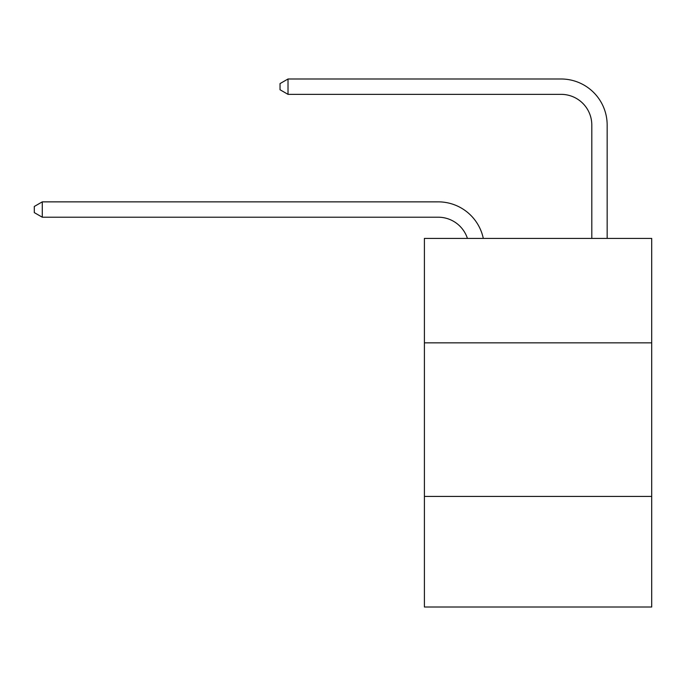 <?xml version="1.0" encoding="UTF-8"?>
<svg xmlns="http://www.w3.org/2000/svg" width="686" height="686" viewBox="0 0 686 686"><rect width="100%" height="100%" fill="white"/><g stroke="black" fill="none" stroke-linecap="round" stroke-linejoin="round"><path stroke-width="1.03" d="M651.7 342.846L651.7 238.411L424.402 238.411L424.402 342.846L651.7 342.846L651.7 607.007L424.402 607.007L424.402 342.846M651.7 496.432L424.402 496.432M438.217 217.213A30.716 30.716 -14.3 0 1 467.423 238.411A30.716 30.716 -14.3 0 0 438.217 217.213A30.716 30.716 -14.3 0 1 467.423 238.411A30.716 30.716 -14.3 0 0 438.217 217.213A30.716 30.716 -14.3 0 1 467.423 238.411A30.716 30.716 -14.3 0 0 438.217 217.213A30.716 30.716 -14.3 0 1 467.423 238.411A30.716 30.716 -14.3 0 0 438.217 217.213A30.716 30.716 -14.3 0 1 467.423 238.411A30.716 30.716 -14.3 0 0 438.217 217.213A30.716 30.716 -14.3 0 1 467.423 238.411A30.716 30.716 -14.3 0 0 438.217 217.213A30.716 30.716 -14.3 0 1 467.423 238.411A30.716 30.716 -14.3 0 0 438.217 217.213A30.716 30.716 -14.3 0 1 467.423 238.411A30.716 30.716 -14.3 0 0 438.217 217.213A30.716 30.716 -14.3 0 1 467.423 238.411A30.716 30.716 -14.3 0 0 438.217 217.213A30.716 30.716 -14.3 0 1 467.423 238.411A30.716 30.716 -14.3 0 0 438.217 217.213A30.716 30.716 -14.3 0 1 467.423 238.411A30.716 30.716 -14.3 0 0 438.217 217.213A30.716 30.716 -14.3 0 1 467.423 238.411A30.716 30.716 -14.3 0 0 438.217 217.213A30.716 30.716 -14.3 0 1 467.423 238.411A30.716 30.716 -14.3 0 0 438.217 217.213A30.716 30.716 -14.3 0 1 467.423 238.411A30.716 30.716 -14.3 0 0 438.217 217.213A30.716 30.716 -14.3 0 1 467.423 238.411A30.716 30.716 -14.3 0 0 438.217 217.213A30.716 30.716 -14.3 0 1 467.423 238.411A30.716 30.716 -14.3 0 0 438.217 217.213A30.716 30.716 -14.3 0 1 467.423 238.411A30.716 30.716 -14.3 0 0 438.217 217.213A30.716 30.716 -14.3 0 1 467.423 238.411A30.716 30.716 -14.3 0 0 438.217 217.213A30.716 30.716 -14.3 0 1 467.423 238.411A30.716 30.716 -14.3 0 0 438.217 217.213A30.716 30.716 -14.3 0 1 467.423 238.411A30.716 30.716 -14.3 0 0 438.217 217.213A30.716 30.716 -14.3 0 1 467.423 238.411A30.716 30.716 -14.3 0 0 438.217 217.213L42.283 217.213L34.3 212.609L34.3 206.469L42.283 201.856L438.217 201.856A46.073 46.073 165.7 0 1 483.304 238.411M591.804 238.411L591.804 125.066A30.716 30.716 0 0 0 561.088 94.351L288.017 94.351L280.034 89.746L280.034 83.598L288.017 78.993L561.088 78.993A46.073 46.073 0 0 1 607.161 125.066L607.161 238.411M591.804 125.066A30.716 30.716 0 0 0 561.088 94.351A30.716 30.716 0 0 1 591.804 125.066A30.716 30.716 0 0 0 561.088 94.351A30.716 30.716 0 0 1 591.804 125.066A30.716 30.716 0 0 0 561.088 94.351A30.716 30.716 0 0 1 591.804 125.066A30.716 30.716 0 0 0 561.088 94.351A30.716 30.716 0 0 1 591.804 125.066A30.716 30.716 0 0 0 561.088 94.351A30.716 30.716 0 0 1 591.804 125.066A30.716 30.716 0 0 0 561.088 94.351A30.716 30.716 0 0 1 591.804 125.066A30.716 30.716 0 0 0 561.088 94.351A30.716 30.716 0 0 1 591.804 125.066A30.716 30.716 0 0 0 561.088 94.351A30.716 30.716 0 0 1 591.804 125.066A30.716 30.716 0 0 0 561.088 94.351A30.716 30.716 0 0 1 591.804 125.066A30.716 30.716 0 0 0 561.088 94.351A30.716 30.716 0 0 1 591.804 125.066A30.716 30.716 0 0 0 561.088 94.351A30.716 30.716 0 0 1 591.804 125.066A30.716 30.716 0 0 0 561.088 94.351A30.716 30.716 0 0 1 591.804 125.066A30.716 30.716 0 0 0 561.088 94.351A30.716 30.716 0 0 1 591.804 125.066A30.716 30.716 0 0 0 561.088 94.351A30.716 30.716 0 0 1 591.804 125.066A30.716 30.716 0 0 0 561.088 94.351A30.716 30.716 0 0 1 591.804 125.066A30.716 30.716 0 0 0 561.088 94.351A30.716 30.716 0 0 1 591.804 125.066A30.716 30.716 0 0 0 561.088 94.351A30.716 30.716 0 0 1 591.804 125.066A30.716 30.716 0 0 0 561.088 94.351A30.716 30.716 0 0 1 591.804 125.066A30.716 30.716 0 0 0 561.088 94.351A30.716 30.716 0 0 1 591.804 125.066A30.716 30.716 0 0 0 561.088 94.351A30.716 30.716 0 0 1 591.804 125.066A30.716 30.716 0 0 0 561.088 94.351M288.017 94.351L288.017 78.993L561.088 78.993M42.283 217.213L42.283 201.856L438.217 201.856"/></g></svg>
